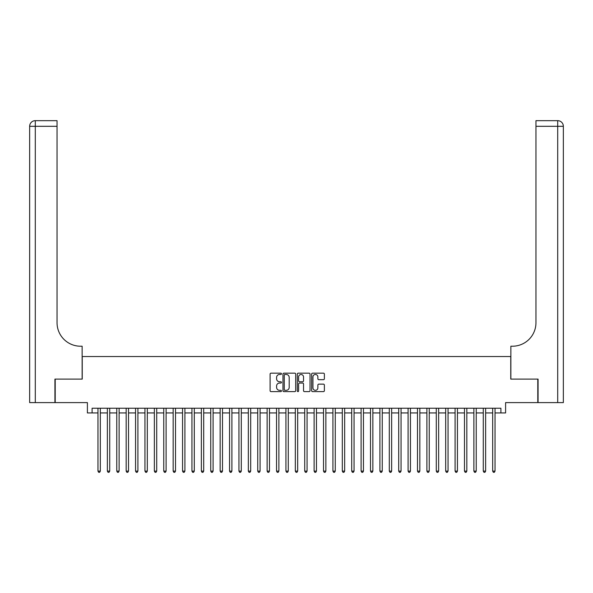 <?xml version="1.0" encoding="UTF-8"?>
<svg xmlns="http://www.w3.org/2000/svg" width="593" height="593" viewBox="0 0 593 593"><rect width="100%" height="100%" fill="white"/><g stroke="black" fill="none" stroke-linecap="round" stroke-linejoin="round"><path stroke-width="0.89" d="M281.467 373.82A0.645 0.645 0 0 0 280.815 373.167L271.016 373.167A0.919 0.919 0 0 0 270.097 374.094L270.097 390.698A0.919 0.919 0 0 0 271.016 391.617L280.815 391.617A0.645 0.645 0 0 0 281.467 390.972A0.645 0.645 0 0 0 280.815 390.327L279.548 390.327A2.95 2.95 0 0 1 276.597 387.377L276.597 385.991A2.95 2.95 0 0 1 279.548 383.041L280.815 383.041A0.645 0.645 0 0 0 281.467 382.396A0.645 0.645 0 0 0 280.815 381.751L279.548 381.751A2.95 2.95 0 0 1 276.597 378.801L276.597 377.415A2.95 2.95 0 0 1 279.548 374.465L280.815 374.465A0.645 0.645 0 0 0 281.467 373.82M323.459 379.676A0.919 0.919 0 0 0 324.378 378.749L324.378 374.094A0.919 0.919 0 0 0 323.459 373.167L312.57 373.167A0.919 0.919 0 0 0 311.651 374.094L311.651 390.698A0.919 0.919 0 0 0 312.57 391.617L323.459 391.617A0.919 0.919 0 0 0 324.378 390.698L324.378 385.072A0.919 0.919 0 0 0 323.459 384.145L318.797 384.145A0.919 0.919 0 0 0 317.878 385.072L317.878 387.859A2.468 2.468 0 0 1 315.409 390.327A2.468 2.468 0 0 1 312.941 387.859L312.941 376.933A2.468 2.468 0 0 1 315.409 374.465A2.468 2.468 0 0 1 317.878 376.933L317.878 378.749A0.919 0.919 0 0 0 318.797 379.676L323.459 379.676M92.1 412.936L92.1 408.236L500.9 408.236L500.9 412.936L505.599 412.936L505.599 402.603L537.792 402.603L537.792 379.105L510.766 379.105L510.766 356.549L82.234 356.549L82.234 379.105L55.208 379.105L55.208 402.603L87.401 402.603L87.401 412.936L97.971 412.936M295.692 374.094A0.919 0.919 0 0 0 294.773 373.167L283.884 373.167A0.919 0.919 0 0 0 282.965 374.094L282.965 390.698A0.919 0.919 0 0 0 283.884 391.617L294.773 391.617A0.919 0.919 0 0 0 295.692 390.698L295.692 374.094M298.227 373.167L309.116 373.167A0.919 0.919 0 0 1 310.035 374.094L310.035 390.698A0.919 0.919 0 0 1 309.116 391.617L304.454 391.617A0.919 0.919 0 0 1 303.534 390.698L303.534 383.967A0.919 0.919 0 0 0 302.608 383.041L299.524 383.041A0.919 0.919 0 0 0 298.598 383.967L298.598 390.972A0.645 0.645 0 0 1 297.953 391.617A0.645 0.645 0 0 1 297.308 390.972L297.308 374.094A0.919 0.919 0 0 1 298.227 373.167M100.321 412.936L107.37 412.936M109.72 412.936L116.769 412.936M119.119 412.936L126.168 412.936M128.518 412.936L135.56 412.936M137.91 412.936L144.959 412.936M147.309 412.936L154.358 412.936M156.708 412.936L163.757 412.936M166.107 412.936L173.156 412.936M175.506 412.936L182.555 412.936M184.905 412.936L191.947 412.936M194.296 412.936L201.346 412.936M203.696 412.936L210.745 412.936M213.095 412.936L220.144 412.936M222.494 412.936L229.543 412.936M231.893 412.936L238.942 412.936M241.292 412.936L248.334 412.936M250.683 412.936L257.733 412.936M260.082 412.936L267.132 412.936M269.481 412.936L276.531 412.936M278.88 412.936L285.93 412.936M288.28 412.936L295.329 412.936M297.671 412.936L304.72 412.936M307.07 412.936L314.12 412.936M316.469 412.936L323.519 412.936M325.868 412.936L332.918 412.936M335.267 412.936L342.317 412.936M344.666 412.936L351.708 412.936M354.058 412.936L361.107 412.936M363.457 412.936L370.506 412.936M372.856 412.936L379.905 412.936M382.255 412.936L389.305 412.936M391.654 412.936L398.704 412.936M401.053 412.936L408.095 412.936M410.445 412.936L417.494 412.936M419.844 412.936L426.893 412.936M429.243 412.936L436.292 412.936M438.642 412.936L445.691 412.936M448.041 412.936L455.09 412.936M457.44 412.936L464.482 412.936M466.832 412.936L473.881 412.936M476.231 412.936L483.28 412.936M485.63 412.936L492.679 412.936M495.029 412.936L500.9 412.936M284.899 374.465A0.645 0.645 0 0 0 284.255 375.11L284.255 389.683A0.645 0.645 0 0 0 284.899 390.327L286.241 390.327A2.95 2.95 0 0 0 289.191 387.377L289.191 377.415A2.95 2.95 0 0 0 286.241 374.465L284.899 374.465M303.534 376.978A2.468 2.468 0 0 0 301.066 374.509A2.468 2.468 0 0 0 298.598 376.978L298.598 380.825A0.919 0.919 0 0 0 299.524 381.751L302.608 381.751A0.919 0.919 0 0 0 303.534 380.825L303.534 376.978M100.321 408.236L100.321 471.109L97.971 471.109L97.971 408.236M100.321 471.109L99.617 472.332L98.675 472.332L97.971 471.109M54.927 379.105L82.138 379.105L82.138 346.216L80.537 346.216A23.498 23.498 0 0 1 57.047 322.718L57.047 126.309L35.291 126.309L35.291 402.603L54.927 402.603L54.927 379.105M35.291 402.603L29.65 402.603L29.65 126.309A5.641 5.641 0 0 1 35.291 120.668L57.047 120.668L57.047 126.309M80.537 346.216A23.498 23.498 0 0 1 57.047 322.718M35.291 120.668A5.641 5.641 0 0 0 29.65 126.309L35.291 126.309L35.291 120.668M557.709 402.603L557.709 120.668A5.641 5.641 0 0 1 563.35 126.309L563.35 402.603L538.073 402.603L538.073 379.105L510.862 379.105L510.862 346.216L512.463 346.216A23.498 23.498 0 0 0 535.953 322.718L535.953 120.668L557.709 120.668L535.953 120.668M512.463 346.216A23.498 23.498 0 0 0 535.953 322.718M109.72 408.236L109.72 471.109L107.37 471.109L107.37 408.236M109.72 471.109L109.016 472.332L108.074 472.332L107.37 471.109M119.119 408.236L119.119 471.109L116.769 471.109L116.769 408.236M119.119 471.109L118.415 472.332L117.473 472.332L116.769 471.109M128.518 408.236L128.518 471.109L126.168 471.109L126.168 408.236M128.518 471.109L127.806 472.332L126.872 472.332L126.168 471.109M137.91 408.236L137.91 471.109L135.56 471.109L135.56 408.236M137.91 471.109L137.205 472.332L136.271 472.332L135.56 471.109M147.309 408.236L147.309 471.109L144.959 471.109L144.959 408.236M147.309 471.109L146.604 472.332L145.663 472.332L144.959 471.109M156.708 408.236L156.708 471.109L154.358 471.109L154.358 408.236M156.708 471.109L156.003 472.332L155.062 472.332L154.358 471.109M166.107 408.236L166.107 471.109L163.757 471.109L163.757 408.236M166.107 471.109L165.403 472.332L164.461 472.332L163.757 471.109M175.506 408.236L175.506 471.109L173.156 471.109L173.156 408.236M175.506 471.109L174.802 472.332L173.86 472.332L173.156 471.109M184.905 408.236L184.905 471.109L182.555 471.109L182.555 408.236M184.905 471.109L184.193 472.332L183.259 472.332L182.555 471.109M194.296 408.236L194.296 471.109L191.947 471.109L191.947 408.236M194.296 471.109L193.592 472.332L192.651 472.332L191.947 471.109M203.696 408.236L203.696 471.109L201.346 471.109L201.346 408.236M203.696 471.109L202.991 472.332L202.05 472.332L201.346 471.109M213.095 408.236L213.095 471.109L210.745 471.109L210.745 408.236M213.095 471.109L212.39 472.332L211.449 472.332L210.745 471.109M222.494 408.236L222.494 471.109L220.144 471.109L220.144 408.236M222.494 471.109L221.789 472.332L220.848 472.332L220.144 471.109M231.893 408.236L231.893 471.109L229.543 471.109L229.543 408.236M231.893 471.109L231.188 472.332L230.247 472.332L229.543 471.109M241.292 408.236L241.292 471.109L238.942 471.109L238.942 408.236M241.292 471.109L240.58 472.332L239.646 472.332L238.942 471.109M250.683 408.236L250.683 471.109L248.334 471.109L248.334 408.236M250.683 471.109L249.979 472.332L249.038 472.332L248.334 471.109M260.082 408.236L260.082 471.109L257.733 471.109L257.733 408.236M260.082 471.109L259.378 472.332L258.437 472.332L257.733 471.109M269.481 408.236L269.481 471.109L267.132 471.109L267.132 408.236M269.481 471.109L268.777 472.332L267.836 472.332L267.132 471.109M278.88 408.236L278.88 471.109L276.531 471.109L276.531 408.236M278.88 471.109L278.176 472.332L277.235 472.332L276.531 471.109M288.28 408.236L288.28 471.109L285.93 471.109L285.93 408.236M288.28 471.109L287.575 472.332L286.634 472.332L285.93 471.109M297.671 408.236L297.671 471.109L295.329 471.109L295.329 408.236M297.671 471.109L296.967 472.332L296.033 472.332L295.329 471.109M307.07 408.236L307.07 471.109L304.72 471.109L304.72 408.236M307.07 471.109L306.366 472.332L305.425 472.332L304.72 471.109M316.469 408.236L316.469 471.109L314.12 471.109L314.12 408.236M316.469 471.109L315.765 472.332L314.824 472.332L314.12 471.109M325.868 408.236L325.868 471.109L323.519 471.109L323.519 408.236M325.868 471.109L325.164 472.332L324.223 472.332L323.519 471.109M335.267 408.236L335.267 471.109L332.918 471.109L332.918 408.236M335.267 471.109L334.563 472.332L333.622 472.332L332.918 471.109M344.666 408.236L344.666 471.109L342.317 471.109L342.317 408.236M344.666 471.109L343.962 472.332L343.021 472.332L342.317 471.109M354.058 408.236L354.058 471.109L351.708 471.109L351.708 408.236M354.058 471.109L353.354 472.332L352.42 472.332L351.708 471.109M363.457 408.236L363.457 471.109L361.107 471.109L361.107 408.236M363.457 471.109L362.753 472.332L361.812 472.332L361.107 471.109M372.856 408.236L372.856 471.109L370.506 471.109L370.506 408.236M372.856 471.109L372.152 472.332L371.211 472.332L370.506 471.109M382.255 408.236L382.255 471.109L379.905 471.109L379.905 408.236M382.255 471.109L381.551 472.332L380.61 472.332L379.905 471.109M391.654 408.236L391.654 471.109L389.305 471.109L389.305 408.236M391.654 471.109L390.95 472.332L390.009 472.332L389.305 471.109M401.053 408.236L401.053 471.109L398.704 471.109L398.704 408.236M401.053 471.109L400.349 472.332L399.408 472.332L398.704 471.109M410.445 408.236L410.445 471.109L408.095 471.109L408.095 408.236M410.445 471.109L409.741 472.332L408.807 472.332L408.095 471.109M419.844 408.236L419.844 471.109L417.494 471.109L417.494 408.236M419.844 471.109L419.14 472.332L418.198 472.332L417.494 471.109M429.243 408.236L429.243 471.109L426.893 471.109L426.893 408.236M429.243 471.109L428.539 472.332L427.597 472.332L426.893 471.109M438.642 408.236L438.642 471.109L436.292 471.109L436.292 408.236M438.642 471.109L437.938 472.332L436.997 472.332L436.292 471.109M448.041 408.236L448.041 471.109L445.691 471.109L445.691 408.236M448.041 471.109L447.337 472.332L446.396 472.332L445.691 471.109M457.44 408.236L457.44 471.109L455.09 471.109L455.09 408.236M457.44 471.109L456.729 472.332L455.795 472.332L455.09 471.109M466.832 408.236L466.832 471.109L464.482 471.109L464.482 408.236M466.832 471.109L466.128 472.332L465.194 472.332L464.482 471.109M476.231 408.236L476.231 471.109L473.881 471.109L473.881 408.236M476.231 471.109L475.527 472.332L474.585 472.332L473.881 471.109M485.63 408.236L485.63 471.109L483.28 471.109L483.28 408.236M485.63 471.109L484.926 472.332L483.984 472.332L483.28 471.109M495.029 408.236L495.029 471.109L492.679 471.109L492.679 408.236M495.029 471.109L494.325 472.332L493.383 472.332L492.679 471.109M563.35 126.309L535.953 126.309"/></g></svg>
